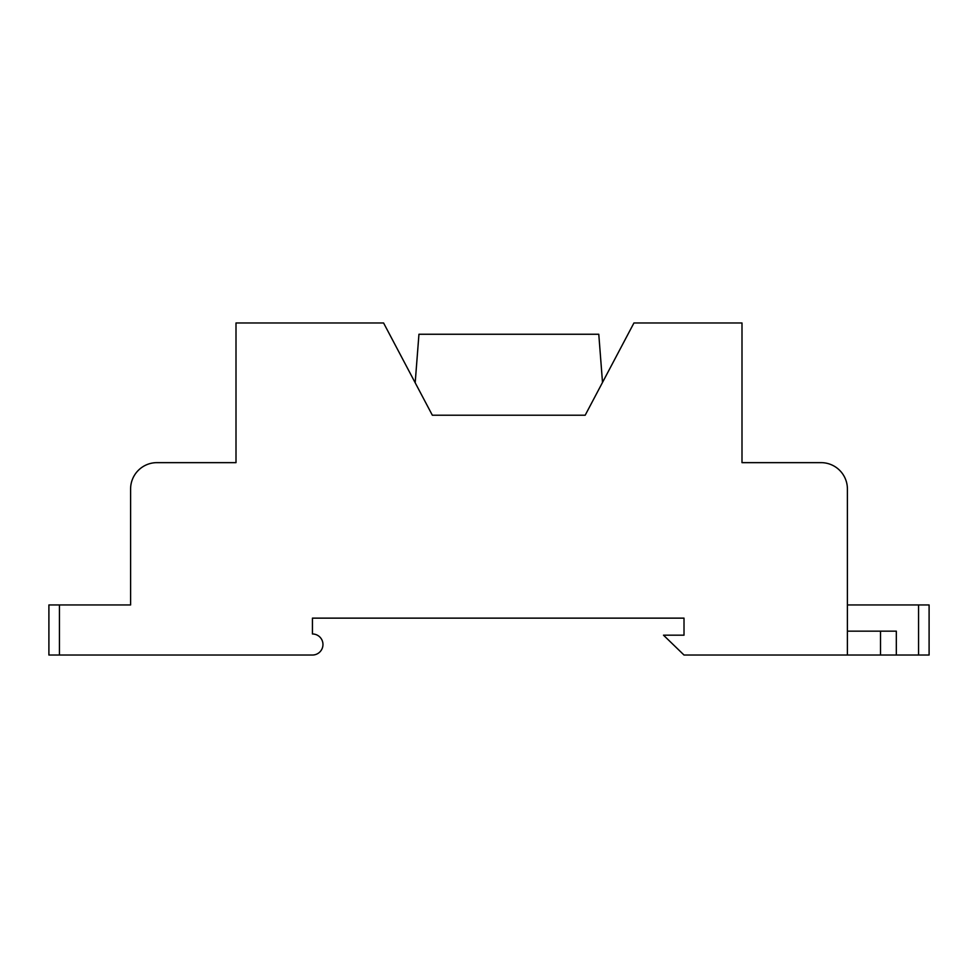 <?xml version="1.0" encoding="UTF-8"?>
<svg xmlns="http://www.w3.org/2000/svg" width="978" height="978" viewBox="0 0 978 978"><rect width="100%" height="100%" fill="white"/><g stroke="black" fill="none" stroke-linecap="round" stroke-linejoin="round"><path stroke-width="1.47" d="M156.945 462.643L236.004 462.643L156.945 462.643A26.357 26.357 0 0 0 130.6 489L130.6 604.954L59.438 604.954L59.438 655.028L312.434 655.028A10.526 10.526 0 0 0 322.96 644.502A10.526 10.526 0 0 0 312.434 633.976L312.434 618.133L684.013 618.133L684.013 635.187L663.5 635.187L684.013 655.028L847.4 655.028L847.4 489A26.357 26.357 0 0 0 821.055 462.643L741.996 462.643L821.055 462.643M236.004 462.643L236.004 322.972L383.584 322.972L432.337 415.21L585.186 415.21L633.94 322.972L741.996 322.972L741.996 462.643M918.562 655.028L918.562 604.954L929.1 604.954L929.1 655.028L880.506 655.028L880.506 631.152L847.4 631.152M847.4 655.028L880.506 655.028M59.438 655.028L48.9 655.028L48.9 604.954L59.438 604.954M602.509 382.435L598.78 334.256L418.951 334.256L415.185 382.765M918.562 604.954L847.4 604.954M880.506 631.152L896.325 631.152L896.325 655.028"/></g></svg>
